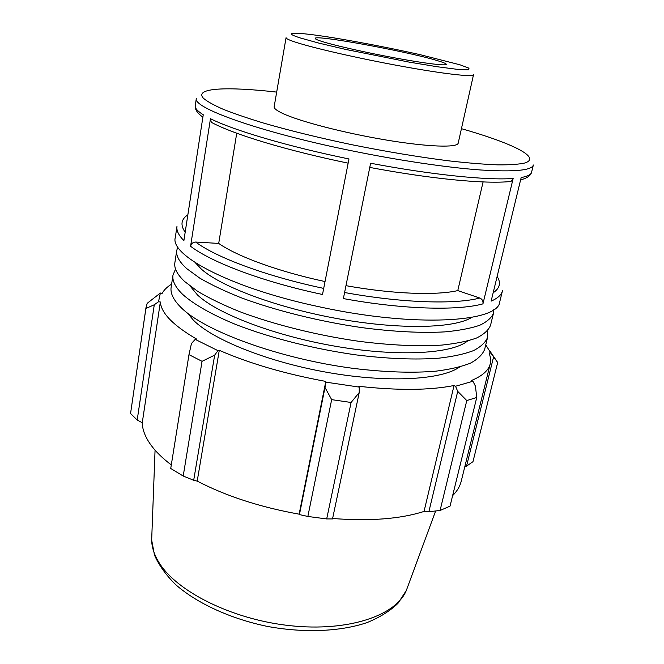 <?xml version="1.0" encoding="UTF-8"?>
<svg xmlns="http://www.w3.org/2000/svg" width="664" height="664" viewBox="0 0 664 664"><rect width="100%" height="100%" fill="white"/><g stroke="black" fill="none" stroke-linecap="round" stroke-linejoin="round"><path stroke-width="1" d="M493.775 309.565L493.518 313.101C491.626 317.757 487.002 321.824 479.649 325.302C470.71 328.365 459.139 330.556 444.963 331.875C421.524 333.17 393.852 331.759 361.946 327.634C319.6 321.517 275.676 310.594 241.306 297.812C225.005 291.313 211.177 284.765 199.831 278.174L186.717 268.613C179.214 261.799 175.894 255.723 176.748 250.378L177.861 247.008M195.241 262.637L201.565 269.318C221.61 287.064 278.722 308.32 339.951 319.077C401.189 329.883 454.757 328.273 471.755 317.384M493.518 313.101L490.547 325.252C488.613 330.083 483.965 334.332 476.586 338.001C467.63 341.238 456.068 343.595 441.9 345.081C418.494 346.6 390.897 345.346 359.091 341.329C316.894 335.328 273.161 324.364 238.965 311.383C222.747 304.776 208.994 298.111 197.723 291.363L184.7 281.569C177.255 274.564 173.976 268.281 174.864 262.745L176.748 250.378M487.5 330.846L487.6 337.312C485.625 342.325 480.935 346.757 473.54 350.6C464.576 354.02 453.006 356.543 438.854 358.178C415.49 359.921 387.959 358.834 356.269 354.916C314.213 349.023 270.663 338.017 236.641 324.854C212.107 314.844 193.722 304.344 182.7 294.426C175.313 287.23 172.076 280.764 172.997 275.021L175.553 269.078M190.186 286.142L197.465 294.94C217.501 313.981 275.718 336.25 337.486 346.608C399.28 357.033 452.201 353.68 467.473 341.047M487.6 337.312L484.67 349.289C482.653 354.485 477.939 359.091 470.519 363.117C461.538 366.702 449.976 369.392 435.841 371.176C412.51 373.143 385.045 372.222 353.456 368.404C279.104 358.718 203.657 330.83 180.708 307.191C173.379 299.813 170.191 293.156 171.146 287.213L172.997 275.021M459.596 367.009C441.925 379.8 388.656 383.087 328.522 372.604C268.405 362.179 212.787 339.785 193.431 320.206L187.563 313.142M322.322 41.583C317.467 40.056 315.085 38.993 315.176 38.396C314.387 34.478 404.708 50.929 435.941 60.208C442.863 62.209 446.316 63.586 446.316 64.358C446.191 65.977 425.458 63.495 396.325 58.166C367.242 52.846 335.295 45.65 322.322 41.583M282.831 113.502C276.763 110.672 273.875 108.398 274.166 106.697L286.068 37.682C285.918 38.553 289.006 40.031 295.331 42.114C312.952 47.949 358.967 58.474 401.305 66.184C443.71 73.928 473.374 77.265 473.498 74.791L458.201 143.133C457.546 147.906 427.923 146.993 386.224 140.021C344.591 133.09 299.738 121.437 282.831 113.502M210.463 118.698L190.576 246.278C211.891 262.537 263.591 282.067 322.513 294.484L348.965 158.962C287.711 146.395 233.346 130.219 210.463 118.698L211.293 122.317L214.796 124.093M320.081 306.967C232.159 288.566 169.644 255.557 175.288 237.521L176.981 226.349C176.309 230.541 178.616 235.297 183.887 240.609L203.25 114.756C197.498 111.145 194.826 108.124 195.233 105.709L196.361 98.264C191.846 107.526 258.62 131.812 350.6 150.562C398.524 160.414 447.03 167.569 480.62 169.984C514.301 172.092 531.881 170.432 533.358 164.996L531.565 172.3C531.026 174.632 527.565 176.375 521.182 177.529L491.128 301.141C497.726 298.277 501.503 294.833 502.465 290.799L499.768 301.771C498.73 322.281 415.141 327.717 320.081 306.967M370.612 163.236L343.371 298.584C402.575 309.432 457.454 310.901 482.944 303.871L513.156 178.467C488.057 180.5 432.015 174.881 370.612 163.236M507.072 181.811L511.031 181.471L513.156 178.467M325.036 281.553C278.49 271.601 237.264 256.445 218.705 243.422L195.648 242.045C192.958 242.161 191.265 243.572 190.576 246.278M482.944 303.871C483.326 301.107 482.288 299.165 479.823 298.045L457.778 290.6C435.991 295.604 392.573 294.052 345.969 285.669M457.778 290.6L483.093 181.944M171.611 284.151C167.212 286.831 164.066 289.894 162.165 293.355L160.381 293.023L147.159 303.34L145.889 308.486L154.28 304.759L158.505 301.746L160.381 293.023M158.505 301.746L160.356 301.987C161.194 313.159 173.329 325.559 196.776 339.179L195.208 339.37L191.456 343.504L188.974 354.651L202.055 361.324L214.671 355.124L217.958 350.65L195.208 339.37M217.958 350.65L219.278 350.326C249.813 363.598 285.329 373.957 325.817 381.418L325.003 387.477L331.66 399.637L351.09 402.475L359.232 392.524L359.241 387.095L325.8 382.149M359.241 387.095L358.834 386.307C398.051 390.615 429.782 390.349 454.043 385.51L455.554 386.249L457.72 391.387L466.784 400.566L476.744 397.479L475.432 386.157L472.934 381.244L455.554 386.249M472.934 381.244L471.257 380.58C482.338 376.023 488.679 370.396 490.273 363.698L490.621 358.377L489.169 352.833L490.904 353.148L497.685 362.519L489.941 351.098M485.757 344.832L490.904 353.148M476.744 397.479L450.043 506.126L440.074 510.475L466.784 400.566M351.09 402.475L326.688 518.933L332.515 518.933L359.232 392.524M219.278 350.326L197.208 481.101L193.689 480.271L214.671 355.124M202.055 361.324L183.206 476.03L193.689 480.271M160.356 301.987L142.262 422.76L137.199 420.022L154.28 304.759M145.889 308.486L130.559 413.489L137.199 420.022M183.206 476.03L170.731 468.477L188.974 354.651M171.295 464.924C162.481 458.226 155.658 451.553 150.836 444.888C145.267 437.111 142.403 429.732 142.262 422.76M130.559 413.489L146.005 307.498M493.551 357.074L466.535 466.145L472.967 461.679L497.685 362.519M466.535 466.145L464.866 466.501M490.273 363.698L461.223 481.226C459.969 486.355 457.098 491.169 452.616 495.659M457.72 391.387L428.869 511.72L440.074 510.475M428.869 511.72L424.039 511.429C400.334 518.999 369.856 521.356 332.606 518.493M326.688 518.933L307.855 516.459L331.66 399.637M325.003 387.477L299.431 514.592L307.855 516.459M299.431 514.592L299.132 514.168C260.172 507.18 226.2 496.157 197.208 481.101M325.817 381.418L299.132 514.168M454.043 385.51L424.039 511.429M236.733 133.223L218.705 243.422M339.229 38.753C365.955 43.326 392.822 48.613 419.847 54.597L459.944 64.79L469.016 68.201L468.46 69.844L457.596 69.38L437.028 66.715L408.958 62.076L345.512 49.402L318.869 43.11L300.394 37.989C278.191 30.992 299.804 32.104 339.229 38.753M323.7 288.4C266.712 276.373 216.605 257.657 195.648 242.045M479.823 298.045C454.898 304.593 401.82 302.983 344.591 292.517M497.129 276.456C501.204 282.806 499.884 288.251 493.161 292.791M185.173 232.234C180.185 225.071 181.081 219.261 187.862 214.787M461.439 128.675C511.205 142.826 542.305 157.559 524.743 163.02C518.733 164.348 509.744 164.963 497.759 164.863C484.114 164.332 467.979 163.012 449.337 160.912C419.283 157.127 386.855 151.741 352.061 144.752C318.994 137.805 289.438 130.559 263.384 123.014C247.406 118.15 233.969 113.544 223.062 109.22C213.742 105.12 207.226 101.484 203.491 98.322C193.68 87.797 227.437 86.478 276.689 92.097M407.596 587.026L406.335 590.445C396.2 615.412 348.6 631.97 290.351 625.704C232.134 619.578 176.159 591.325 158.812 562.209C154.156 554.556 151.774 547.161 151.666 540.023L151.799 536.379M348.143 163.153C288.01 150.72 234.699 134.85 211.293 122.317M511.031 181.471C485.019 184.268 430.073 178.757 369.765 167.419M531.565 172.3C530.669 175.694 527.017 178.218 520.609 179.869M202.877 117.171C197.308 113.096 194.76 109.278 195.233 105.709M435.634 510.981L406.335 590.445L397.968 603.335C389.934 611.063 379.584 617.495 366.91 622.641C339.943 631.73 303.498 633.141 266.903 626.318C230.474 618.682 197.316 603.493 175.844 584.81C166.1 575.223 158.978 565.33 154.488 555.129L151.666 540.023L155.061 450.151"/></g></svg>
